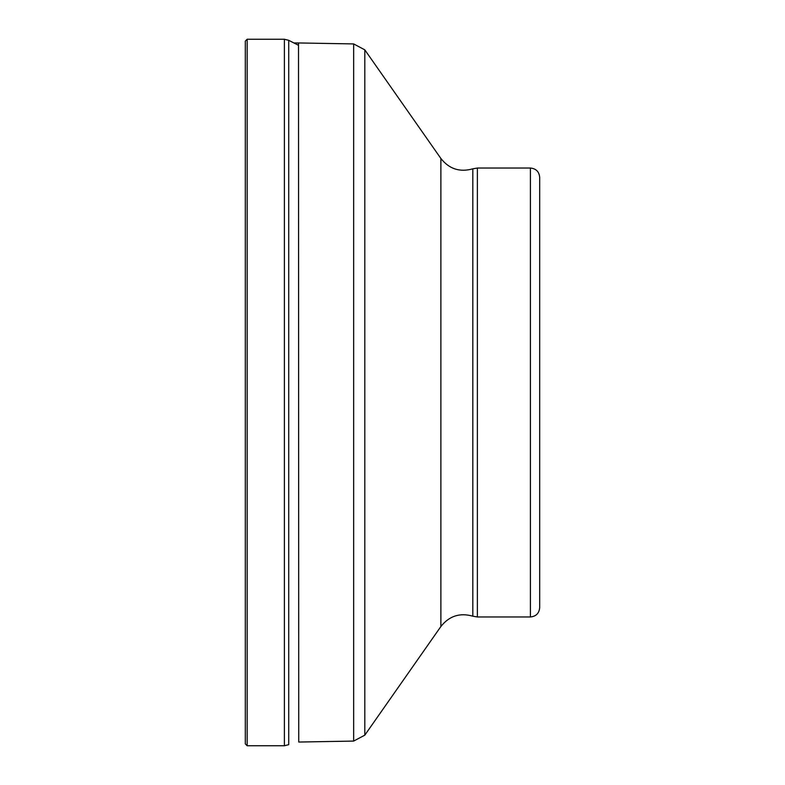 <?xml version="1.0" encoding="UTF-8"?>
<svg xmlns="http://www.w3.org/2000/svg" width="785" height="785" viewBox="0 0 785 785"><rect width="100%" height="100%" fill="white"/><g stroke="black" fill="none" stroke-linecap="round" stroke-linejoin="round"><path stroke-width="1.18" d="M245.312 392.5L245.312 743.895L245.312 41.105L247.167 39.25L247.167 745.75L245.312 743.895M530.415 616.961L530.415 168.039C536.047 168.589 539.138 171.679 539.688 177.312L539.688 607.688C539.138 613.32 536.047 616.411 530.415 616.961L477.378 616.961L477.378 168.039L472.815 168.814C459.873 172.474 449.236 169.04 440.885 158.492L440.885 626.509L364.809 735.153L364.809 49.847L353.662 43.921L353.662 741.079L298.742 742.041L298.506 42.959L298.742 742.041M539.688 487.77L539.688 297.23M298.506 45.275L288.723 40.329L284.386 39.25L284.386 745.75L247.167 745.75M288.723 40.329L288.723 744.671L284.386 745.75M440.885 626.509C449.236 615.96 459.873 612.526 472.815 616.186L472.815 168.814M284.386 39.25L247.167 39.25M298.506 42.959L293.816 42.959M353.662 43.921L298.742 42.959M353.662 741.079L364.809 735.153M440.885 158.492L364.809 49.847M472.815 616.186L477.378 616.961M530.415 168.039L477.378 168.039"/></g></svg>
